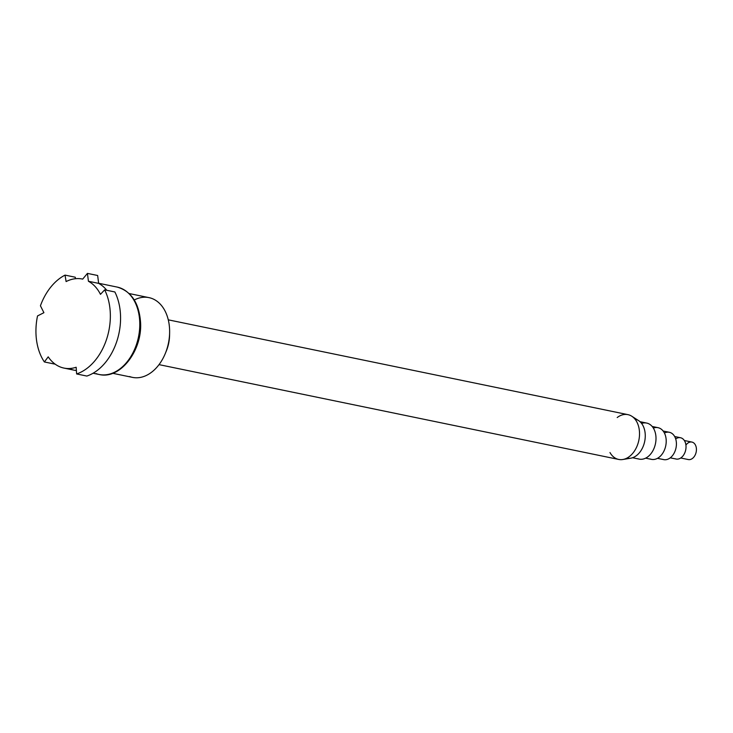 <?xml version="1.0" encoding="UTF-8"?>
<svg xmlns="http://www.w3.org/2000/svg" width="733" height="733" viewBox="0 0 733 733"><rect width="100%" height="100%" fill="white"/><g stroke="black" fill="none" stroke-linecap="round" stroke-linejoin="round"><path stroke-width="1.1" d="M43.916 312.689L40.425 305.78A52.428 36.421 101.7 0 1 65.045 275.113L66.098 281.573A45.455 31.583 101.7 0 1 82.692 279.117L87.438 273.391L88.427 281.27A45.455 31.583 101.7 0 1 100.467 294.345L104.654 289.856A52.428 36.421 101.7 0 1 76.626 373.949L76.159 367.251A45.455 31.583 101.7 0 1 48.204 356.852L44.374 361.955A52.428 36.421 101.7 0 1 37.53 315.932L43.916 312.689L40.425 305.78A52.428 36.421 101.7 0 1 65.045 275.113L66.098 281.573A45.455 31.583 101.7 0 1 82.325 279.035A45.455 31.583 101.7 0 1 82.692 279.117L87.438 273.391L88.427 281.27A45.455 31.583 101.7 0 1 100.467 294.345L104.654 289.856A52.428 36.421 101.7 0 1 76.626 373.949L76.159 367.251A45.455 31.583 101.7 0 1 63.963 368.085A45.455 31.583 101.7 0 1 48.204 356.852L44.374 361.955A52.428 36.421 101.7 0 1 37.53 315.932L43.916 312.689M165.869 352.051A30.676 21.312 -78.3 0 0 169.58 334.083M129.613 376.551A40.718 28.285 -78.3 0 0 165.346 353.379A40.718 28.285 -78.3 0 0 169.625 332.663A40.718 28.285 -78.3 0 0 134.276 299.971M165.346 353.379L166.354 350.924A30.676 21.312 -78.3 0 0 169.57 335.32L169.625 332.663M609.975 452.536A22.87 15.888 -78.3 0 0 617.049 458.968A22.87 15.888 -78.3 0 0 622.858 459.499A22.87 15.888 -78.3 0 0 638.855 440.24A22.87 15.888 -78.3 0 0 631.782 416.234A22.87 15.888 -78.3 0 0 617.195 417.535M622.858 459.499L630.774 458.18A19.883 13.808 -78.3 0 0 644.683 441.449A19.883 13.808 -78.3 0 0 638.535 420.568L631.782 416.234M159.034 364.631L618.679 459.435A22.87 15.888 -78.3 0 0 638.855 440.24A22.87 15.888 -78.3 0 0 627.915 414.64L168.269 319.835M687.664 459.371A8.924 6.203 -78.3 0 0 695.507 454.258A8.924 6.203 -78.3 0 0 694.178 443.3A8.924 6.203 -78.3 0 0 685.923 445.087M680.737 457.997L688.296 459.554A8.924 6.203 -78.3 0 0 696.167 452.069A8.924 6.203 -78.3 0 0 691.906 442.072L684.347 440.515M675.34 458.812A10.876 7.559 -78.3 0 0 686.024 447.066A10.876 7.559 -78.3 0 0 675.679 438.911M670.264 457.832L676.11 459.032A10.876 7.559 -78.3 0 0 685.712 449.906A10.876 7.559 -78.3 0 0 680.508 437.729L674.653 436.52M662.714 459.325A13.945 9.685 -78.3 0 0 676.376 445.178A13.945 9.685 -78.3 0 0 664.41 433.038M657.492 458.327L663.704 459.609A13.945 9.685 -78.3 0 0 676.009 447.909A13.945 9.685 -78.3 0 0 669.339 432.296L663.127 431.013M650.318 459.032A16.172 11.233 -78.3 0 0 666.105 443.373A16.172 11.233 -78.3 0 0 653.35 428.081M645.654 458.162L651.463 459.362A16.172 11.233 -78.3 0 0 665.738 445.792A16.172 11.233 -78.3 0 0 657.996 427.678L652.187 426.478M637.912 458.739A18.407 12.791 -78.3 0 0 655.87 441.074A18.407 12.791 -78.3 0 0 641.595 423.445M632.542 457.74L639.222 459.115A18.407 12.791 -78.3 0 0 655.467 443.667A18.407 12.791 -78.3 0 0 646.662 423.06L639.982 421.686M626.972 458.088A19.883 13.808 -78.3 0 0 644.683 441.449A19.883 13.808 -78.3 0 0 635.007 419.157M112.708 373.299L132.508 377.385A40.718 28.285 -78.3 0 0 168.434 343.218A40.718 28.285 -78.3 0 0 148.955 297.625L129.155 293.539M95.931 373.564A44.621 30.997 -78.3 0 0 99.102 374.481A44.621 30.997 -78.3 0 0 138.473 337.033A44.621 30.997 -78.3 0 0 117.133 287.07A44.621 30.997 -78.3 0 1 138.473 337.033A44.621 30.997 -78.3 0 1 99.102 374.481C120.313 379.831 142.779 350.154 140.516 321.76C138.931 302.683 131.134 291.12 117.133 287.07L98.625 283.259M54.59 364.063L44.374 361.955L54.59 364.063M75.261 277.221L65.045 275.113L75.261 277.221L75.508 278.705L75.261 277.221M97.654 275.498L87.438 273.391L97.654 275.498L98.643 283.378L88.427 281.27L98.643 283.378A45.455 31.583 101.7 0 1 106.771 290.295A45.455 31.583 101.7 0 0 98.643 283.378L97.654 275.498M114.87 291.963L104.654 289.856L114.87 291.963A52.428 36.421 101.7 0 1 86.842 376.056L76.626 373.949L86.842 376.056A52.428 36.421 101.7 0 0 114.87 291.963M69.195 368.525A45.455 31.583 101.7 0 0 76.388 370.531A45.455 31.583 101.7 0 1 74.18 370.192L63.963 368.085M93.073 373.234L99.102 374.481"/></g></svg>
